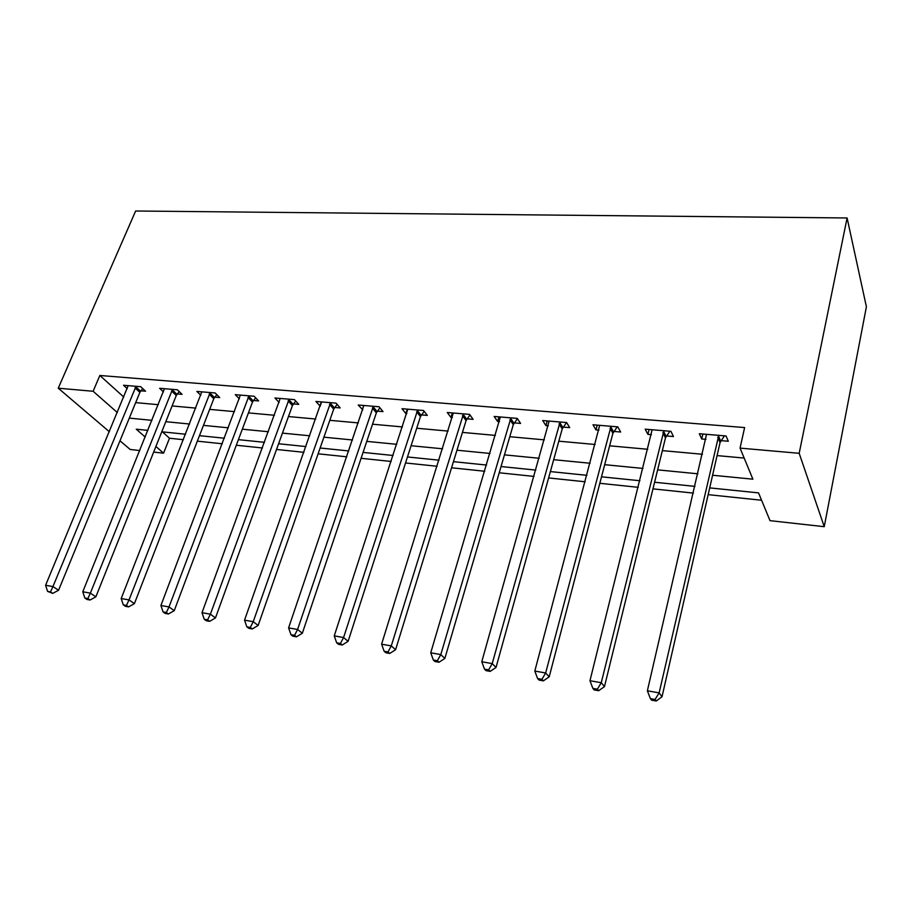 <?xml version="1.0" encoding="UTF-8"?>
<svg xmlns="http://www.w3.org/2000/svg" width="912" height="912" viewBox="0 0 912 912"><rect width="100%" height="100%" fill="white"/><g stroke="black" fill="none" stroke-linecap="round" stroke-linejoin="round"><path stroke-width="1.37" d="M162.427 431.866L169.495 438.239L163.567 453.184L153.661 452.09M139.81 450.551L130.188 449.479L119.985 440.781M709.707 487.886L758.545 492.89L770.002 520.649L824.243 526.691L866.4 306.785L847.1 217.968L135.637 211.003L58.254 388.204L93.127 391.271L117.34 412.555M169.495 438.239L183.426 439.698M197.345 441.157L222.289 443.768M236.299 445.238L262.439 447.974M276.53 449.456L303.924 452.318M318.106 453.8L346.811 456.809M361.084 458.303L391.191 461.461M405.544 462.965L437.133 466.271M451.554 467.776L484.717 471.253M499.217 472.769L534.033 476.417M548.602 477.945L585.185 481.775M599.822 483.303L638.263 487.327M652.969 488.866L693.405 493.107M708.157 494.646L761.577 500.243M712.591 475.243L752.89 479.188L740.054 448.111L744.614 427.568L99.841 375.47L123.781 397.051M135.66 402.625L158.323 404.689M172.094 405.943L195.806 408.109M209.657 409.374L234.487 411.631M248.429 412.897L274.432 415.268M288.454 416.545L315.7 419.03M329.802 420.318L358.348 422.917M372.529 424.205L402.466 426.93M416.716 428.23L448.111 431.091M462.441 432.402L495.376 435.4M509.774 436.711L544.339 439.858M558.805 441.18L595.103 444.486M609.638 445.808L647.771 449.285M662.351 450.608L702.445 454.267M717.071 455.601L744.169 458.063M721.05 440.633L728.3 441.26L726.055 435.97L699.333 433.724L701.727 438.98L705.922 439.333M666.49 435.947L673.478 436.552L670.924 431.33L645.183 429.164L647.873 434.351L651.43 434.659M613.913 431.433L620.65 432.014L617.812 426.862L593.005 424.775L595.969 429.894L598.922 430.145M563.217 427.078L569.715 427.637L566.614 422.552L542.686 420.535L545.912 425.596L548.306 425.801M514.311 422.883L520.581 423.419L517.229 418.391L494.144 416.453L497.599 421.447L499.468 421.606M467.081 418.825L473.134 419.338L469.566 414.379L447.279 412.509L450.95 417.434L452.329 417.559M421.469 414.903L427.318 415.405L423.533 410.503L401.998 408.69L405.874 413.569L406.798 413.649M377.374 411.118L383.029 411.608L379.061 406.763L358.234 405.008L362.794 409.864M334.715 407.459L340.187 407.926L336.049 403.138L315.905 401.451L320.237 406.205M293.447 403.913L298.748 404.358L294.439 399.638L274.945 397.997L279.129 402.488M253.49 400.482L258.62 400.915L254.163 396.253L235.285 394.668L239.354 398.829M214.787 397.153L219.746 397.575L215.152 392.969L196.855 391.43L200.822 395.318M177.27 393.927L182.081 394.337L177.35 389.789L159.623 388.295L163.476 391.932M140.893 390.803L145.555 391.202L140.71 386.699L123.519 385.252L127.258 388.672M99.841 375.47L93.127 391.271M740.054 448.111L799.186 453.31L847.1 217.968M58.254 388.204L109.372 431.741M147.949 430.384L136.264 429.199L145.247 437.087M155.906 446.458L163.567 453.184M694.967 486.381L654.599 482.243M639.916 480.738L601.521 476.816M586.906 475.312L550.369 471.584M535.811 470.09L501.041 466.534M486.563 465.052L453.446 461.654M439.025 460.184L407.47 456.958M393.14 455.487L363.067 452.409M348.806 450.95L320.123 448.009M305.953 446.561L278.593 443.756M264.514 442.32L238.397 439.652M224.398 438.216L199.477 435.662M185.569 434.237L161.766 431.798M824.243 526.691L799.186 453.31M129.299 418.118L152.008 420.341M165.802 421.686L189.571 424.023M203.456 425.38L228.353 427.819M242.318 429.187L268.39 431.741M282.446 433.12L309.772 435.788M323.908 437.179L352.545 439.983M366.772 441.374L396.788 444.315M411.095 445.717L442.582 448.795M456.958 450.209L490.006 453.446M504.461 454.86L539.152 458.257M553.675 459.682L590.11 463.25M604.702 464.675L642.994 468.426M657.632 469.862L697.897 473.807M702.89 434.021L701.727 438.98M649.093 429.495L647.873 434.351M597.246 425.129L595.969 429.894M547.234 420.922L545.912 425.596M498.967 416.852L497.599 421.447M452.352 412.931L450.95 417.434M407.311 409.146L405.874 413.569M363.763 405.475L362.292 409.819M321.332 402.785L320.123 406.205M718.759 435.355L659.137 692.858L647.372 690.794L706.526 434.329M724.436 435.833L720.047 442.582L662.021 696.757L659.137 692.858L655.078 699.447L650.381 698.615L651.556 700.154L656.252 700.997L655.078 699.447M656.252 700.997L662.021 696.757M647.372 690.794L650.381 698.615M663.902 430.738L601.259 682.712L589.961 680.728L652.114 429.746M669.853 431.239L665.475 437.863L604.474 686.599L601.259 682.712L597.383 689.187L592.868 688.378L594.179 689.928L598.682 690.726L597.383 689.187M598.682 690.726L604.474 686.599M589.961 680.728L592.868 688.378M611.04 426.292L545.661 672.965L534.808 671.061L599.686 425.334M617.253 426.816L612.898 433.303L549.195 676.841L545.661 672.965L541.945 679.326L537.601 678.551L539.038 680.09L543.37 680.865L541.945 679.326M543.37 680.865L549.195 676.841M534.808 671.061L537.601 678.551M560.082 422.005L492.218 663.594L481.775 661.759L549.138 421.082M566.534 422.541L562.214 428.914L496.025 667.459L492.218 663.594L488.65 669.841L484.477 669.1L486.028 670.639L490.189 671.38L488.65 669.841M490.189 671.38L496.025 667.459M481.775 661.759L484.477 669.1M510.937 417.867L440.792 654.577L430.738 652.81L500.369 416.978M517.423 418.676L513.296 424.684L444.862 658.418L440.792 654.577L437.372 660.721L433.36 660.014L435.001 661.542L439.014 662.249L437.372 660.721M439.014 662.249L444.862 658.418M430.738 652.81L433.36 660.014M463.49 413.866L391.282 645.89L381.604 644.191L453.287 413.011M469.976 414.949L466.078 420.592L395.591 649.732L391.282 645.89L387.999 651.943L384.134 651.259L385.879 652.775L389.743 653.459L387.999 651.943M389.743 653.459L395.591 649.732M381.604 644.191L384.134 651.259M417.662 410.012L343.585 637.534L334.248 635.892L407.801 409.18M424.171 411.323L420.455 416.636L348.11 641.341L343.585 637.534L340.427 643.484L336.699 642.823L338.534 644.328L342.251 645.001L340.427 643.484M342.251 645.001L348.11 641.341M334.248 635.892L336.699 642.823M373.373 406.285L297.597 629.462L288.591 627.889L363.842 405.487M379.905 407.801L376.36 412.828L302.328 633.259L297.597 629.462L294.565 635.322L290.962 634.684L292.877 636.188L296.468 636.827L294.565 635.322M296.468 636.827L302.328 633.259M288.591 627.889L290.962 634.684M330.554 402.682L253.228 621.688L244.541 620.16L321.332 401.907M337.098 404.358L333.712 409.135L258.142 625.461L253.228 621.688L250.31 627.456L246.833 626.829L248.816 628.334L252.282 628.949L250.31 627.456M252.282 628.949L258.142 625.461M244.541 620.16L246.833 626.829M289.115 399.194L210.398 614.175L202.008 612.704L280.201 398.441M295.693 401.018L292.444 405.555L215.471 617.937L210.398 614.175L207.583 619.852L204.231 619.259L206.283 620.753L209.635 621.346L207.583 619.852M209.635 621.346L215.471 617.937M202.008 612.704L204.231 619.259M249.01 395.819L169.016 606.925L160.911 605.5L240.369 395.09M255.611 397.769L252.487 402.101L174.249 610.664L169.016 606.925L166.315 612.511L163.077 611.941L165.186 613.423L168.424 613.993L166.315 612.511M168.424 613.993L174.249 610.664M160.911 605.5L163.077 611.941M210.17 392.548L129.037 599.914L121.193 598.534L201.791 391.841M216.794 394.611L213.773 398.749L134.406 603.63L129.037 599.914L126.426 605.42L123.291 604.861L125.457 606.332L128.581 606.89L126.426 605.42M128.581 606.89L134.406 603.63M121.193 598.534L123.291 604.861M172.516 389.378L90.356 593.131L82.775 591.797L164.411 388.694M179.174 391.533L176.267 395.5L95.863 596.824L90.356 593.131L87.848 598.557L84.816 598.01L87.028 599.48L90.06 600.016L87.848 598.557M90.06 600.016L95.863 596.824M82.775 591.797L84.816 598.01M136.025 386.312L52.942 586.576L45.6 585.287L128.159 385.651M142.694 388.546L139.889 392.354L58.562 590.235L52.942 586.576L50.513 591.911L47.584 591.398L52.771 593.37L50.513 591.911M52.771 593.37L58.562 590.235M45.6 585.287L47.584 591.398M718.417 435.845L720.708 441.123M717.755 437.304L720.047 442.582M663.56 431.216L666.148 436.426M662.887 432.653L665.475 437.863M610.698 426.759L613.571 431.9M610.025 428.173L612.898 433.303M559.751 422.461L562.886 427.534M559.067 423.841L562.214 428.914M510.595 418.312L513.98 423.328M509.911 419.668L513.296 424.684M463.159 414.31L466.75 419.269M462.464 415.644L466.078 420.592M417.331 410.446L421.139 415.336M416.647 411.757L420.455 416.636M373.054 406.718L377.044 411.54M372.358 407.995L376.36 412.828M330.224 403.104L334.396 407.869M329.528 404.369L333.712 409.135M288.796 399.604L293.128 404.324M288.101 400.847L292.444 405.555M248.691 396.23L253.171 400.881M247.996 397.45L252.487 402.101M209.851 392.947L214.468 397.552M209.156 394.155L213.773 398.749M172.208 389.777L176.951 394.326M171.513 390.952L176.267 395.5M135.717 386.699L140.573 391.191M135.022 387.862L139.889 392.354"/></g></svg>
